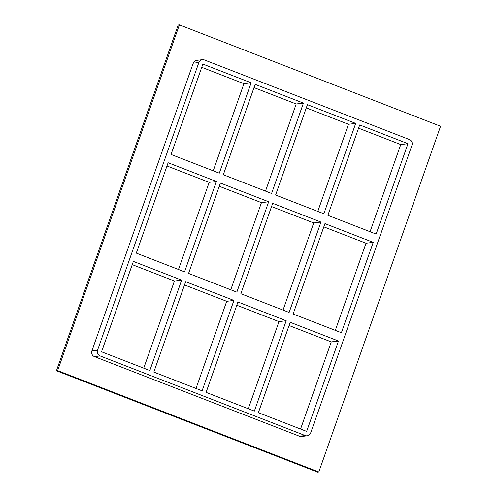 <?xml version="1.0" encoding="UTF-8"?>
<svg xmlns="http://www.w3.org/2000/svg" width="497" height="497" viewBox="0 0 497 497"><rect width="100%" height="100%" fill="white"/><g stroke="black" fill="none" stroke-linecap="round" stroke-linejoin="round"><path stroke-width="0.75" d="M184.567 271.853L136.296 253.116L168.123 162.736L216.394 181.473L184.567 271.853M236.845 292.149L188.574 273.412L220.401 183.033L268.672 201.77L236.845 292.149M341.396 332.735L293.124 313.998L324.951 223.619L373.222 242.356L341.396 332.735M289.117 312.445L240.852 293.702L272.679 203.323L320.95 222.066L289.117 312.445M181.647 280.146L149.821 370.526L101.55 351.789L133.376 261.41L181.647 280.146L174.422 281.029L143.739 368.165M132.233 264.646L174.422 281.029M289.061 325.529L331.25 341.911L338.476 341.029L306.649 431.408L258.378 412.665L290.205 322.292L338.476 341.029M233.925 300.443L202.099 390.822L153.828 372.079L185.654 281.7L233.925 300.443L226.7 301.319L196.017 388.461M184.511 284.943L226.7 301.319M286.197 320.733L254.371 411.112L206.1 392.375L237.933 301.996L286.197 320.733L278.979 321.615L248.289 408.751M236.789 305.239L278.979 321.615M373.222 242.356L366.003 243.238L335.313 330.375M300.567 429.048L331.25 341.911M216.394 181.473L209.169 182.356L178.485 269.492M202.335 59.671L196.675 60.361A4.43 4.262 83.1 0 0 193.209 63.2L198.868 62.51A4.43 4.262 -96.9 0 1 204.329 59.92L409.429 139.539A4.43 4.262 -96.9 0 1 411.976 145.242L310.656 432.962A4.43 4.262 -96.9 0 1 305.189 435.552L299.529 436.242A4.43 4.262 83.1 0 0 301.524 436.496L307.183 435.807M198.868 62.51L97.542 350.23L91.883 350.919A4.43 4.262 83.1 0 0 94.43 356.622L299.529 436.242M94.43 356.622L100.09 355.933A4.43 4.262 -96.9 0 1 97.542 350.23M100.09 355.933L305.189 435.552M171.043 154.443L202.869 64.07L251.14 82.806L219.314 173.186L171.043 154.443M303.418 103.096L271.592 193.476L223.321 174.739L255.147 84.36L303.418 103.096L296.193 103.979L265.51 191.115M355.697 123.393L323.87 213.772L275.599 195.035L307.426 104.656L355.697 123.393L348.472 124.275L317.788 211.411M359.698 124.946L407.969 143.689L376.142 234.068L327.871 215.325L359.698 124.946M271.536 206.566L313.725 222.942L320.95 222.066M313.725 222.942L283.035 310.085M219.258 186.276L261.447 202.652L268.672 201.77M261.447 202.652L230.763 289.788M296.193 103.979L254.004 87.602M348.472 124.275L306.282 107.899M407.969 143.689L400.75 144.565L358.561 128.189M323.814 226.862L366.003 243.238M166.986 165.979L209.169 182.356M370.06 231.708L400.75 144.565M201.732 67.306L243.921 83.689L213.232 170.825M243.921 83.689L251.14 82.806M57.633 370.613L318.813 472.001L440.572 126.244L179.392 24.85L57.633 370.613L56.428 370.756L317.608 472.15L318.813 472.001M193.209 63.2L91.883 350.919M179.392 24.85L178.187 24.999L56.428 370.756"/></g></svg>
